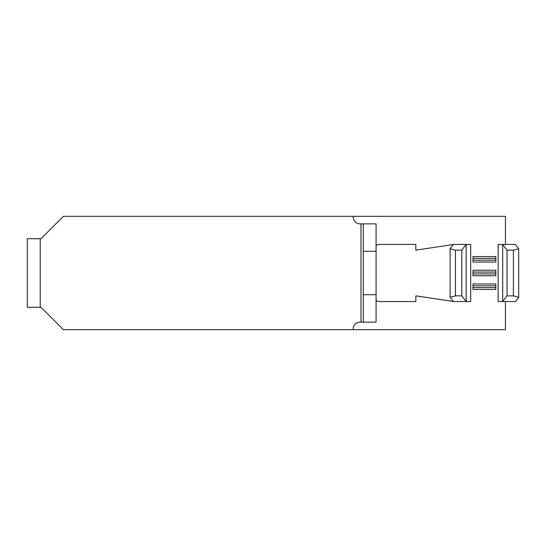 <?xml version="1.0" encoding="UTF-8"?>
<svg xmlns="http://www.w3.org/2000/svg" width="546" height="546" viewBox="0 0 546 546"><rect width="100%" height="100%" fill="white"/><g stroke="black" fill="none" stroke-linecap="round" stroke-linejoin="round"><path stroke-width="0.82" d="M505.446 301.569L505.446 329.682L63.411 329.682L41.011 307.282L27.3 307.282L27.3 238.718L41.011 238.718L63.411 216.318L353.221 216.318L353.221 217.001A6.859 6.859 0 0 0 360.08 223.86L363.281 223.86L363.281 251.29L376.078 251.29L376.078 223.86L363.281 223.86M353.221 329.682L353.221 328.999A6.859 6.859 0 0 1 360.08 322.14L363.281 322.14L363.281 251.29M505.446 244.431L505.446 216.318L353.221 216.318M472.986 262.032L495.843 262.032L495.843 256.545L472.986 256.545L472.986 262.032M472.986 270.256L472.986 275.744L495.843 275.744L495.843 270.256L472.986 270.256M376.078 300.266A4.573 4.573 0 0 0 379.279 301.569L415.847 301.569L415.847 295.857L453.344 301.481M376.078 245.734A4.573 4.573 0 0 1 379.279 244.431L415.847 244.431L415.847 250.143L453.344 244.519M472.986 283.968L472.986 289.455L495.843 289.455L495.843 283.968L472.986 283.968M461.8 250.143L461.8 295.857L466.154 301.569L470.7 301.569L470.7 244.431L466.154 244.431L461.8 250.143L455.432 250.143L450.129 248.737L450.129 297.263L455.432 295.857L455.432 250.143M461.8 295.857L455.432 295.857M450.129 297.263L453.412 301.569L466.154 301.569L466.154 244.431L453.412 244.431L450.129 248.737M518.7 248.737L515.417 244.431L502.682 244.431L502.682 301.569L507.036 295.857L507.036 250.143L502.682 244.431L498.129 244.431L498.129 301.569L515.417 301.569L518.7 297.263L518.7 248.737L513.404 250.143L513.404 295.857L518.7 297.263M507.036 250.143L513.404 250.143M507.036 295.857L513.404 295.857M472.986 272.085L495.843 272.085M472.986 273.915L495.843 273.915M472.986 285.797L495.843 285.797M472.986 287.626L495.843 287.626M472.986 258.374L495.843 258.374M472.986 260.203L495.843 260.203M363.281 322.14L376.078 322.14L376.078 251.29M376.078 294.71L363.281 294.71M40.213 307.282L40.213 238.718M360.995 322.14L360.995 223.86"/></g></svg>
